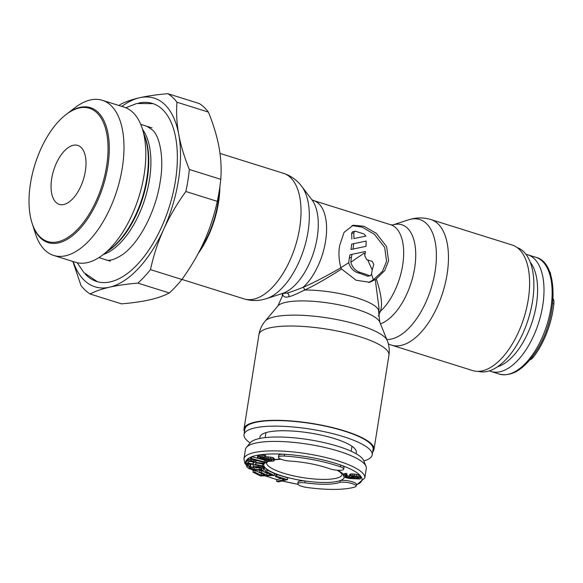 <?xml version="1.0" encoding="UTF-8"?>
<svg xmlns="http://www.w3.org/2000/svg" width="583" height="583" viewBox="0 0 583 583"><rect width="100%" height="100%" fill="white"/><g stroke="black" fill="none" stroke-linecap="round" stroke-linejoin="round"><path stroke-width="0.87" d="M478.286 371.349A64.881 32.663 -72.6 0 0 487.322 371.437A64.881 32.663 107.4 0 0 530.654 310.673A64.881 32.663 107.4 0 0 517.099 247.549M553.092 298.591A9.022 4.54 107.4 0 1 553.85 303.838A58.701 29.551 107.4 0 1 537.439 351.396A58.701 29.551 107.4 0 1 533.248 357.313A9.022 4.54 107.4 0 1 530.005 359.733M489.421 370.854A61.171 30.797 107.4 0 0 491.09 371.488A61.171 30.797 107.4 0 0 526.413 349.181A61.171 30.797 -72.6 0 0 527.695 254.749A61.171 30.797 -72.6 0 0 525.961 254.312M497.416 366.831A57.965 29.179 107.4 0 0 520.932 345.85A57.965 29.179 -72.6 0 0 530.224 262.175M516.771 371.269L515.219 372.107M549.375 271.197L550.418 272.917L550.709 274.899M549.995 272.786L550.418 272.917M355.863 453.596A48.819 11.879 -171 0 0 356.315 451.278A48.819 11.879 -171 0 0 320.796 435.027A48.819 11.879 -171 0 0 267.881 432.127A48.819 11.879 9 0 0 260.28 436.069A48.819 11.879 9 0 0 259.989 438.416M250.136 442.934A64.881 15.792 9 0 1 244.044 434.59A64.881 15.792 9 0 1 254.64 427.973A64.881 15.792 -171 0 1 327.777 432.462A64.881 15.792 -171 0 1 372.209 454.893L373.091 449.325A64.881 15.792 -171 0 0 328.659 426.894A64.881 15.792 -171 0 0 255.514 422.405A64.881 15.792 9 0 0 244.926 429.03L244.044 434.59M363.836 460.942A64.881 15.792 -171 0 0 372.209 454.893M265.943 432.63L265.148 437.614M288.993 461.029A40.781 9.926 9 0 1 295.668 461.525A40.781 9.926 9 0 1 330.262 468.958A9.022 2.194 -171 0 0 336.595 470.168A9.022 2.194 -171 0 0 343.73 469.133A9.022 2.194 -171 0 0 340.465 466.845A58.701 14.284 -171 0 0 292.127 456.678A58.701 14.284 -171 0 0 284.322 456.059A9.022 2.194 -171 0 0 278.397 457.181A9.022 2.194 -171 0 0 288.993 461.029M311.774 483.599A40.781 9.926 9 0 1 304.858 482.768A9.022 2.194 -171 0 0 297.818 483.81A9.022 2.194 -171 0 0 307.277 487.519A58.701 14.284 -171 0 0 315.308 488.452A58.701 14.284 -171 0 0 355.113 486.922A9.022 2.194 -171 0 0 356.118 486.127A9.022 2.194 -171 0 0 345.428 482.272A9.022 2.194 -171 0 0 340.02 482.33A40.781 9.926 9 0 1 311.774 483.599M263.873 463.857A40.781 9.926 -171 0 0 305.142 480.997L304.858 482.768M297.818 483.81L298.102 482.032A9.022 2.194 -171 0 1 305.142 480.997A40.781 9.926 -171 0 0 312.051 481.828A40.781 9.926 -171 0 0 340.304 480.552L340.02 482.33M356.118 486.127L356.402 484.349A9.022 2.194 -171 0 0 345.712 480.494A9.022 2.194 -171 0 0 340.304 480.552A40.781 9.926 9 0 0 344.305 476.96M343.73 469.133L344.006 467.362A9.022 2.194 -171 0 0 340.742 465.066A58.701 14.284 9 0 0 292.411 454.9A58.701 14.284 -171 0 0 284.606 454.281A9.022 2.194 -171 0 0 278.674 455.403L278.397 457.181M365.993 466.291L363.683 460.577A57.965 14.109 9 0 0 295.275 437.935A57.965 14.109 -171 0 0 250.399 442.628L246.434 447.35A61.171 14.888 -171 0 1 293.796 442.395A61.171 14.888 9 0 1 365.993 466.291A61.171 14.888 9 0 1 366.299 468.521L364.798 477.987A61.171 14.888 9 0 0 292.294 451.861A61.171 14.888 -171 0 0 243.956 458.85L244.787 463.135L246.864 465.861M246.434 447.35A61.171 14.888 -171 0 0 245.458 449.376L243.956 458.85M250.595 458.843L250.879 457.065L251.776 456.715L251.492 458.493L250.595 458.843L266.125 462.938L267.021 462.589L251.492 458.493M257.416 457.371L257.693 455.593L259.799 454.849L259.522 456.62L257.416 457.371L258.531 458.34L263.028 459.36L270.767 459.455L271.999 460.125L271.255 460.665L264.303 460.73L267.735 461.488L273.791 460.985L274.141 460.65L273.252 459.644L270.272 458.821L260.732 458.427L259.552 457.895L260.069 457.393L265.556 457.261L259.522 456.62M253.416 461.947L248.941 461.393M357.211 476.909L352.926 476.129M360.513 478.628L359.398 477.164L354.384 475.779L350.973 475.633L349.436 476.209L349.822 477.156L352.416 478.403L346.2 477.171L345.18 476.26L346.717 475.677L346.346 475.189L344.152 475.342L343.46 475.728L343.773 476.573L345.938 477.688L349.509 478.49L359.813 479.022L360.513 478.628L360.775 476.398L359.675 475.385L356.592 474.365L351.257 473.855L349.713 474.438L349.436 476.209L346.747 475.502M346.717 475.677L347.002 473.906L345.632 473.411L343.737 473.957L343.46 475.728M287.485 479.641L287.769 477.863L276.889 474.555L275.73 474.846L275.453 476.617L284.519 479.379L276.619 481.354L278.434 481.908L287.485 479.641L276.612 476.333L275.453 476.617M281.443 478.446L276.896 479.583L276.619 481.354M274.418 475.495L274.702 473.724L267.152 470.015L265.389 470.073L265.105 471.851L271.394 474.941L266.693 475.094L261.235 472.412L259.471 472.47L264.93 475.152L261.104 475.276L254.807 472.186L253.044 472.245L260.601 475.947L274.418 475.495L266.868 471.793L265.105 471.851M268.02 473.279L266.97 473.316L261.519 470.641L259.756 470.7L259.471 472.47M261.556 473.491L255.092 470.408L253.328 470.466L253.044 472.245M254.181 467.551L251.608 467.056L249.91 465.963L247.141 466.174L246.82 466.968L249.364 468.834L254.545 469.942L262.795 470.401L264.259 469.803L264.536 468.032L263.735 466.677L262.525 465.955M261.016 468.069L256.484 467.763M264.259 469.803L262.693 467.93L258.407 466.728L253.102 466.254L254.334 467.734L256.462 467.923L255.718 467.034L259.697 467.479L262.073 469.155L261.592 469.745L254.05 469.344L250.369 468.47L248.941 467.158L249.429 466.56L250.406 466.56L250.69 464.782L250.194 464.192L247.418 464.396L246.762 466.502M262.612 465.846L255.084 464.403L256.112 463.07L264.128 463.886L264.558 463.339L255.762 462.457L251.586 460.934L247.52 460.876L245.392 463.084L262.248 466.313L262.889 464.068L259.435 463.405M258.509 460.927L256.046 460.687L255.026 460.009M251.769 459.149L247.134 459.426L245.676 461.306L245.392 463.084M264.412 460.053L251.783 456.715A58.701 14.284 -171 0 1 258.663 455.024L258.386 456.795M268.989 459.193L268.02 459.142M274.141 460.65L274.207 458.34L272.13 457.371L265.629 456.802L265.36 458.573M265.556 457.261L265.833 455.491L259.814 454.842M253.211 462.21L252.927 463.988L247.549 462.953L249.247 461.299L252.301 461.612L254.086 462.501L252.927 463.988M353.334 476.129L356.76 476.734L358.793 478.104L357.248 478.679L353.189 478.111L351.155 476.741L353.334 476.129M276.889 474.555L276.612 476.333M255.092 470.408L254.807 472.186M261.388 473.498L261.104 475.276M261.519 470.641L261.235 472.412M266.97 473.316L266.693 475.094M267.152 470.015L266.868 471.793M247.418 464.396L247.141 466.174M248.504 464.134L248.227 465.904M250.194 464.192L249.91 465.963M249.007 466.779L248.941 467.158M249.918 466.56L249.684 468.047M250.646 466.691L250.369 468.47M251.608 467.056L251.324 468.827M252.833 467.347L252.548 469.118M254.312 467.697L254.05 469.344M259.639 468.047L259.355 469.825M260.973 468.076L260.688 469.854M261.745 468.761L261.592 469.745M256.586 467.114L256.462 467.923M253.357 464.607L253.102 466.254M258.582 465.613L258.407 466.728M260.076 465.897L259.909 466.954M261.847 466.24L261.65 467.471M262.969 466.152L262.693 467.93M263.735 466.677L263.458 468.455M264.478 467.566L264.201 469.344M247.134 459.426L246.857 461.197M247.797 459.098L247.52 460.876M249.116 458.996L248.832 460.767M250.734 459.032L250.45 460.81M251.863 459.178L251.586 460.934M253.284 459.55L253.022 461.211M254.305 459.819L254.035 461.496M255.573 460.235L255.288 462.006M256.046 460.687L255.762 462.457M264.682 462.559L264.558 463.339M267.211 461.386L267.021 462.589M260.31 457.356L260.171 458.231M260.914 457.261L260.732 458.427M262.037 457.181L261.796 458.697M263.276 457.291L263.042 458.792M264.208 457.473L264.004 458.785M267.058 456.722L266.774 458.5M268.523 456.788L268.246 458.559M270.556 457.043L270.272 458.821M272.13 457.371L271.846 459.149M273.536 457.866L273.252 459.644M274.207 458.34L273.923 460.111M264.514 459.419L264.303 460.73M265.848 459.353L265.666 460.526M266.985 459.178L266.737 460.789M268.537 459.207L268.253 460.978M269.71 459.266L269.441 460.942M271.408 459.681L271.255 460.665M258.043 455.257L257.759 457.036M261.213 454.769L260.936 456.547M262.962 454.929L262.685 456.708M264.769 455.221L264.485 456.999M350.412 474.045L350.128 475.823M351.257 473.855L350.973 475.633M352.883 473.833L352.606 475.604M354.661 474.001L354.384 475.779M356.592 474.365L356.308 476.143M358.239 474.795L357.955 476.573M359.675 475.385L359.398 477.164M360.403 475.91L360.126 477.688M360.775 476.398L360.498 478.177M344.436 473.564L344.152 475.342M345.632 473.411L345.355 475.189M346.63 473.411L346.346 475.189M345.792 475.779L345.624 476.843M346.433 475.706L346.2 477.171M347.417 475.757L347.14 477.535M348.634 476.056L348.35 477.834M349.669 476.952L349.494 478.031M351.862 476.231L351.673 477.426M352.511 476.129L352.249 477.754M353.466 476.34L353.189 478.111M354.326 476.603L354.049 478.373M355.47 476.799L355.185 478.577M356.534 476.901L356.257 478.679M357.51 477.025L357.248 478.679M358.341 477.513L358.166 478.592M358.713 478.002L358.654 478.366M371.539 274.199L373.39 279.774L382.499 271.306L386.558 261.286L384.678 247.484L374.446 234.33L362.211 227.166L351.979 225.57M378.425 316.139L380.247 311.439A48.812 24.573 107.4 0 0 403.108 262.022A48.812 24.573 107.4 0 0 390.654 224.732L313.574 200.567A48.812 24.573 107.4 0 1 326.035 237.857A48.812 24.573 107.4 0 1 303.167 287.273C312.393 283.411 324.964 276.903 340.858 267.757C338.825 259.909 338.431 252.49 339.67 245.494L344.072 232.384L353.196 225.235L363.916 226.248L376.261 233.295L386.602 246.565L388.577 260.827L384.729 270.607L376.283 278.863C381.45 294.619 382.776 305.477 380.247 311.439A2.47 1.975 19.7 0 0 378.578 311.971M430.917 219.551L512.063 244.991A65.806 33.129 107.4 0 1 526.471 308.655A65.806 33.129 107.4 0 1 482.389 370.824A65.806 33.129 -72.6 0 1 472.689 370.577L391.543 345.136A65.806 33.129 -72.6 0 0 401.25 345.384A65.806 33.129 107.4 0 0 445.325 283.214A65.806 33.129 107.4 0 0 430.917 219.551C424.643 217.641 418.324 217.423 411.977 218.88L408.552 219.82A62.498 31.46 -72.6 0 1 410.527 219.281A62.498 31.46 107.4 0 1 435.115 271.379A62.498 31.46 107.4 0 1 391.565 339.014A62.498 31.46 -72.6 0 1 386.813 339.51M372.216 269.936A48.812 24.573 107.4 0 0 373.747 264.456L372.275 261.403L367.691 259.967A48.812 11.879 -171 0 0 366.743 259.632L364.761 255.85L364.943 254.669L364.12 253.16L350.828 262.241C352.402 267.444 355.455 270.825 360.002 272.378L357.977 272.837A45.11 10.975 -171 0 1 367.421 276.204L370.278 275.803L371.56 274.083L372.216 269.936L367.691 259.967M364.943 254.669A48.812 24.573 107.4 0 0 365.432 251.492L352.052 254.312A48.812 24.573 107.4 0 1 351.338 257.424L350.828 262.241M353.648 243.679L366.153 241.063A48.812 24.573 107.4 0 1 365.964 246.339L350.988 249.517A45.11 22.708 107.4 0 0 351.607 244.139L353.648 243.679A48.812 24.573 107.4 0 1 353.006 249.058M365.949 236.071L363.858 233.892L355.615 231.305L354.748 231.254L353.779 232.909A48.812 24.573 107.4 0 1 353.917 238.578L365.949 236.071L353.917 238.578M352.052 254.312L350.019 254.771A45.11 22.708 107.4 0 1 349.283 257.89L348.729 262.722L340.844 267.692M365.964 246.339L350.988 249.517M354.748 231.254L352.511 231.764L351.593 233.404A45.11 22.708 107.4 0 1 351.826 239.052M375.277 279.585L369.768 282.296L356.162 280.255L341.558 269.018C326.072 278.914 313.778 285.91 304.683 290.013C296.149 294.262 290.837 296.492 288.753 296.696C285.859 297.629 283.87 297.06 282.784 295.005A48.812 11.879 9 0 0 282.201 296.375L277.887 305.966A52.127 12.688 9 0 1 285.568 302.373A52.127 12.688 -171 0 1 340.727 305.186A52.127 12.688 -171 0 1 379.773 322.1L378.629 311.643L379.074 308.859L375.277 279.585L376.283 278.863M340.858 267.757L341.558 269.018M373.39 279.774L368.689 282.5M360.002 272.378A48.812 11.879 -171 0 1 369.498 275.73L370.278 275.803M348.729 262.722C350.347 267.925 353.429 271.299 357.977 272.837M282.595 293.46A2.47 2.427 -28.6 0 1 282.784 295.005L282.646 293.584M378.629 311.643A48.812 11.879 -171 0 0 354.53 297.184A48.812 11.879 -171 0 0 304.683 290.013A2.47 1.028 -114.1 0 0 303.167 287.273C294.247 290.83 288.774 292.768 286.749 293.074L282.31 293.489M219.878 186.742A65.806 33.129 107.4 0 1 198.213 253.488M372.668 451.971A65.806 16.018 -171 0 0 374.002 449.471A65.806 16.018 -171 0 0 328.936 426.72A65.806 16.018 -171 0 0 254.756 422.172A65.806 16.018 9 0 0 244.015 428.884L258.947 334.598A65.806 16.018 9 0 1 269.689 327.879A65.806 16.018 -171 0 1 343.868 332.434A65.806 16.018 -171 0 1 388.941 355.185L374.002 449.471M244.51 431.675A65.806 16.018 9 0 1 244.015 428.884M121.862 106.419A98.862 49.774 107.4 0 1 139.57 97.755A98.862 49.774 107.4 0 1 178.748 134.469A98.862 49.774 107.4 0 1 163.75 229.185A98.862 49.774 107.4 0 1 109.568 287.179A98.862 49.774 107.4 0 1 73.218 261.57M138.652 103.096A93.302 46.975 107.4 0 1 138.725 103.082A93.302 46.975 107.4 0 1 152.484 103.439A93.302 46.975 107.4 0 1 172.903 193.709A93.302 46.975 107.4 0 1 110.413 281.851A93.302 46.975 107.4 0 1 96.654 281.494A93.302 46.975 107.4 0 1 85.111 273.879M90.095 294L121.519 303.852C132.472 302.934 141.902 301.579 149.809 299.793C157.65 297.986 164.144 295.712 169.281 292.965L137.858 283.119C126.905 284.038 117.474 285.393 109.568 287.179C101.726 288.986 95.233 291.26 90.095 294A108.132 54.438 -72.6 0 1 80.986 285.459L72.86 261.454M119.049 105.538A108.132 54.438 -72.6 0 1 120.098 104.583C125.236 101.836 131.729 99.562 139.57 97.755C147.477 95.969 156.907 94.621 167.86 93.695L199.284 103.548A108.132 54.438 -72.6 0 1 208.393 112.089C213.4 124.361 216.927 136.028 218.997 147.091C220.993 158.131 221.591 168.873 220.768 179.324L189.344 169.471A108.132 54.438 -72.6 0 1 185.853 191.501C176.962 203.795 169.595 216.351 163.75 229.185C157.957 242.032 153.533 255.514 150.465 269.623L181.881 279.476A108.132 54.438 -72.6 0 1 169.281 292.965M220.768 179.324A108.132 54.438 -72.6 0 1 217.277 201.354C214.209 215.47 209.778 228.951 203.992 241.799C198.147 254.633 190.772 267.189 181.881 279.476M217.277 201.354L185.853 191.501M137.858 283.119A108.132 54.438 -72.6 0 0 150.465 269.623M208.393 112.089L176.977 102.236A108.132 54.438 -72.6 0 0 167.86 93.695M176.977 102.236C176.153 112.687 176.744 123.428 178.748 134.469C180.81 145.531 184.345 157.199 189.344 169.471M219.237 190.991A64.881 32.663 107.4 0 1 200.217 249.655M85.373 171.059A30.892 15.552 -72.6 0 0 77.772 145.415A30.892 15.552 -72.6 0 0 51.683 178.733A30.892 15.552 -72.6 0 0 59.291 204.378A30.892 15.552 -72.6 0 0 85.373 171.059M57.936 241.785A69.822 35.155 107.4 0 1 32.007 222.917A69.822 35.155 107.4 0 1 65.959 114.625A69.822 35.155 107.4 0 1 79.128 108.008A69.822 35.155 107.4 0 1 106.602 166.221A69.822 35.155 107.4 0 1 57.936 241.785M32.007 222.917L35.468 233.776A81.299 40.927 -72.6 0 0 53.672 255.434A81.299 40.927 -72.6 0 0 65.653 255.748A81.299 40.927 -72.6 0 0 120.105 178.945A81.299 40.927 -72.6 0 0 102.309 100.291A81.299 40.927 -72.6 0 0 90.329 99.984A81.299 40.927 -72.6 0 0 75.003 107.687L65.959 114.625M53.672 255.434L75.506 262.284A81.299 40.927 -72.6 0 0 87.486 262.59A81.299 40.927 -72.6 0 0 102.812 254.888A81.299 40.927 -72.6 0 0 142.347 128.799A81.299 40.927 -72.6 0 0 124.143 107.134L102.309 100.291M107.986 250.916A70.718 35.607 -72.6 0 0 144.322 135.008M66.316 114.355A70.718 35.607 107.4 0 1 80.002 107.381A70.718 35.607 107.4 0 1 90.423 107.651A70.718 35.607 107.4 0 1 105.909 176.073A70.718 35.607 107.4 0 1 58.54 242.878A70.718 35.607 107.4 0 1 48.112 242.608A70.718 35.607 107.4 0 1 32.145 223.333M532.199 356.985L533.248 357.313M527.695 254.749L535.843 257.3A61.171 30.797 -72.6 0 1 534.56 351.731A61.171 30.797 107.4 0 1 499.245 374.046L491.09 371.488M552.691 303.473L553.85 303.838M259.821 454.849A58.701 14.284 -171 0 1 284.606 454.281L284.322 456.059M340.465 466.845L340.742 465.066A58.701 14.284 9 0 1 356.33 484.816M282.252 480.953A58.701 14.284 -171 0 0 297.928 484.262M265.294 475.794A58.701 14.284 -171 0 0 276.983 479.561M252.177 469.577A58.701 14.284 -171 0 0 253.612 470.459M246.135 463.223A58.701 14.284 -171 0 0 247.003 465.001M250.887 457.072A58.701 14.284 -171 0 0 247.192 459.397M337.615 470.248A40.781 9.926 9 0 1 343.606 474.81M280.758 459.127A40.781 9.926 -171 0 0 274.309 459.579M266.511 462.785A38.31 9.321 -171 0 0 311.941 478.789A38.31 9.321 9 0 0 342.214 474.416L340.159 472.113L337.112 470.211M408.552 219.82L392.658 224.972A52.127 26.242 -72.6 0 1 394.144 224.572A52.127 26.242 107.4 0 1 414.928 266.169A52.127 26.242 107.4 0 1 380.466 323.82M369.498 275.73L367.421 276.204M351.338 257.424L349.283 257.89M286.749 293.074A2.47 2.048 -102.8 0 1 288.753 296.696M311.89 199.75A52.127 26.242 107.4 0 1 313.822 251.805A52.127 26.242 107.4 0 1 282.522 293.431L266.467 298.634A62.498 31.46 107.4 0 0 303.998 248.722A62.498 31.46 107.4 0 0 301.681 186.32L311.89 199.75M266.467 298.634L263.042 299.575C256.688 301.032 250.377 300.813 244.102 298.904A65.806 33.129 -72.6 0 0 253.802 299.159A65.806 33.129 107.4 0 0 297.877 236.989A65.806 33.129 107.4 0 0 283.469 173.319C290.917 175.774 296.987 180.111 301.681 186.32M379.773 322.1L387.236 340.552A62.498 15.209 -171 0 0 340.421 320.278A62.498 15.209 -171 0 0 274.294 316.897A62.498 15.209 9 0 0 265.09 321.204C261.847 325.066 259.799 329.526 258.947 334.598M353.779 232.909L351.593 233.404M142.347 128.799L145.262 137.945A71.636 36.066 107.4 0 1 110.427 249.043L102.812 254.888M142.529 129.368A69.822 35.155 107.4 0 1 144.934 198.854A69.822 35.155 107.4 0 1 103.293 254.523M535.843 257.3C559.024 262.481 558.441 318.507 535.952 351.615C523.906 369.542 511.67 377.019 499.245 374.046M356.264 485.209L364.798 477.987M251.426 469.424L253.314 470.554M264.974 475.808L276.889 479.627M282.077 480.997L297.979 484.342M267.138 461.853L267.743 461.488M274.28 459.754L281.021 459.236M351.994 446.257L351.199 451.242M391.543 345.136L388.373 343.97M390.654 224.732L392.694 224.965M282.201 296.375L282.544 293.366M311.752 199.583L313.574 200.567M283.469 173.319L220.002 153.424M244.102 298.904L181.932 279.417M387.236 340.552C389.123 345.223 389.692 350.099 388.941 355.185M277.887 305.966L265.09 321.204M152.076 127.917L140.714 124.354M110.304 261.169L98.942 257.606M77.218 262.744L83.901 272.604L97.376 281.713M105.21 259.573C108.941 261.57 115.106 259.646 123.705 253.809C141.093 240.32 156.098 209.428 160.208 181.597C164.056 159.924 160.507 138.084 152.935 130.322L146.982 126.322M125.811 107.738L136.765 103.497L153.191 103.672"/></g></svg>
